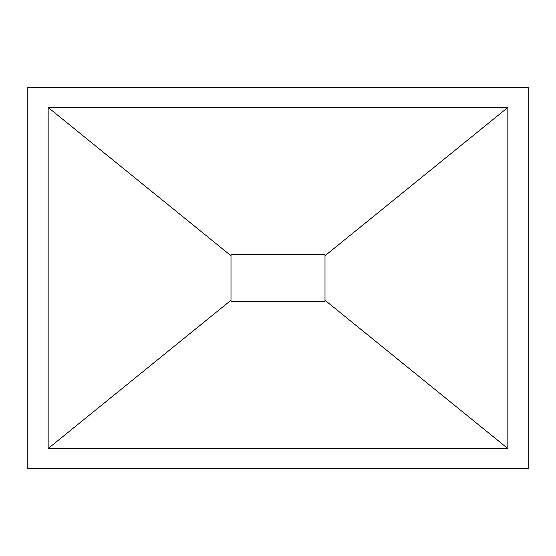 <?xml version="1.0" encoding="UTF-8"?>
<svg xmlns="http://www.w3.org/2000/svg" width="556" height="556" viewBox="0 0 556 556"><rect width="100%" height="100%" fill="white"/><g stroke="black" fill="none" stroke-linecap="round" stroke-linejoin="round"><path stroke-width="0.83" d="M27.8 468.694L528.2 468.694L528.2 87.306L27.8 87.306L27.8 468.694M48.157 448.525L48.157 107.475L507.843 107.475L507.843 448.525L48.157 448.525L230.997 300.254L230.997 254.495L325.003 254.495L325.003 255.746L507.843 107.475M48.157 107.475L230.997 255.746M507.843 448.525L325.003 300.254L325.003 301.505L230.997 301.505L230.997 300.254M325.003 255.746L325.003 300.254M230.997 254.509L325.003 254.509"/></g></svg>
